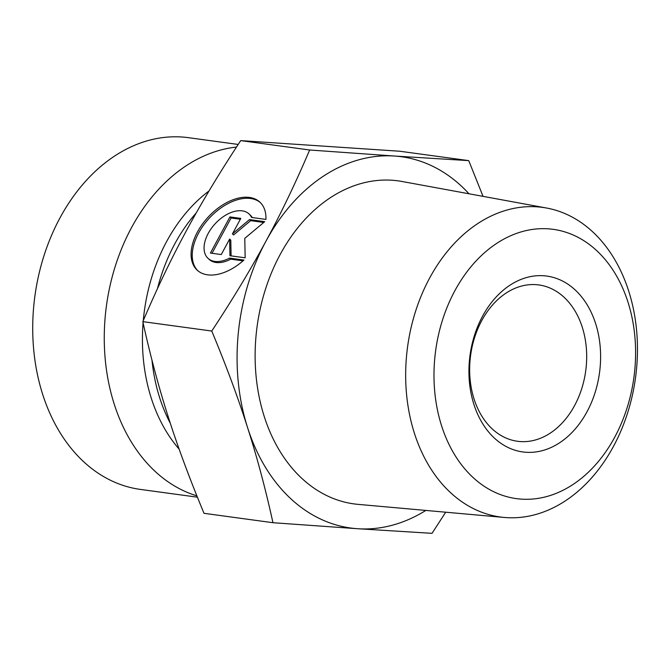 <?xml version="1.0" encoding="UTF-8"?>
<svg xmlns="http://www.w3.org/2000/svg" width="671" height="671" viewBox="0 0 671 671"><rect width="100%" height="100%" fill="white"/><g stroke="black" fill="none" stroke-linecap="round" stroke-linejoin="round"><path stroke-width="1.01" d="M243.934 260.054A46.265 27.872 132.6 0 1 197.224 270.203A46.265 27.872 132.6 0 1 207.985 217.278A46.265 27.872 132.6 0 1 259.811 202.063A46.265 27.872 132.6 0 1 265.909 219.409L251.575 217.454A30.229 18.218 -47.4 0 0 248.966 213.873A30.229 18.218 -47.4 0 0 215.106 223.812A30.229 18.218 -47.4 0 0 208.069 258.394A30.229 18.218 -47.4 0 0 229.591 258.1L243.934 260.054M260.382 202.608A46.265 27.872 -47.4 0 0 209.142 218.343A46.265 27.872 -47.4 0 0 197.819 270.723M243.045 260.843L230.757 259.165A30.229 18.218 132.6 0 1 209.226 259.459L208.069 258.394M229.591 258.1L230.757 259.165M248.966 213.873L250.124 214.938A30.229 18.218 132.6 0 1 252.221 217.538M221.262 254.544L210.4 253.059L229.935 216.926L240.797 218.41L232.426 233.885L249.486 219.593L264.693 221.665L244.781 238.348L245.15 257.798L229.943 255.726L229.633 239.061L221.262 254.544M229.633 239.061L230.79 240.126L231.092 255.886M263.762 222.445L250.644 220.658L233.583 234.951L232.426 233.885M249.486 219.593L250.644 220.658M240.344 219.249L231.092 217.991L212.011 253.286M229.935 216.926L231.092 217.991M481.803 320.52A78.893 58.075 -82.2 0 1 538.821 284.94A78.893 58.075 -82.2 0 1 585.708 370.946A78.893 58.075 -82.2 0 1 517.517 441.275A78.893 58.075 -82.2 0 1 481.803 320.52M482.617 316.1A88.748 65.33 97.8 0 0 526.089 452.279A88.748 65.33 97.8 0 0 595.647 323.648A88.748 65.33 97.8 0 0 482.617 316.1M473.298 477.727A135.903 100.038 -82.2 0 1 496.355 243.615A135.903 100.038 -82.2 0 1 634.707 370.686A135.903 100.038 -82.2 0 1 473.298 477.727M450.87 492.95A156.242 115.009 97.8 0 0 504.357 517.458A156.242 115.009 97.8 0 0 635.521 377.739A156.242 115.009 97.8 0 0 546.521 208.018A156.242 115.009 97.8 0 0 416.54 308.35A156.242 115.009 97.8 0 0 450.87 492.95M504.357 517.458L358.096 504.366A163.019 120 -82.2 0 1 302.294 478.792A163.019 120 -82.2 0 1 266.471 286.181A163.019 120 -82.2 0 1 402.097 181.497L546.521 208.018M272.954 522.709C265.565 489.058 257.102 457.345 247.574 427.586A187.368 137.916 97.8 0 0 357.702 528.731L272.954 522.709L204.009 513.315C189.558 478.549 177.622 446.366 168.211 416.766C158.725 387.167 150.262 355.454 142.822 321.644C156.829 288.782 171.407 258.369 186.563 230.413C201.644 202.449 219.694 172.514 240.713 140.608L399.782 151.235L468.735 160.629L483.045 196.36M211.768 331.038C232.703 299.283 250.753 269.348 265.926 241.233A187.368 137.916 97.8 0 0 247.574 427.586C238.104 397.828 226.169 365.645 211.768 331.038L142.822 321.644M309.658 150.002L394.405 156.024A187.368 137.916 97.8 0 0 265.926 241.233C281.149 213.126 295.726 182.713 309.658 150.002L240.713 140.608M468.995 193.776A187.368 137.916 97.8 0 0 394.405 156.024L468.735 160.629M445.695 512.208L432.032 533.336L357.702 528.731A187.368 137.916 97.8 0 0 425.842 510.43M236.477 147.075A177.505 130.66 97.8 0 0 131.617 227.461A177.505 130.66 97.8 0 0 196.88 495.861M197.417 497.186L140.449 489.419A177.505 130.66 -82.2 0 1 60.08 217.714A177.505 130.66 -82.2 0 1 188.375 137.664L238.188 144.45M209.033 190.95A157.467 115.907 97.8 0 0 166.676 241.451A157.467 115.907 97.8 0 0 143.275 320.595M143.082 322.826A157.467 115.907 97.8 0 0 179.14 449.134M157.45 288.673A154.825 113.961 -82.2 0 1 174.837 243.783A154.825 113.961 -82.2 0 1 196.276 212.866M170.308 423.267A154.825 113.961 -82.2 0 1 151.998 360.26"/></g></svg>
